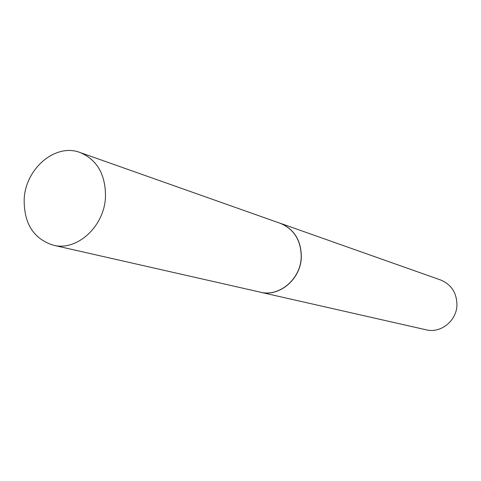 <?xml version="1.0" encoding="UTF-8"?>
<svg xmlns="http://www.w3.org/2000/svg" width="481" height="481" viewBox="0 0 481 481"><rect width="100%" height="100%" fill="white"/><g stroke="black" fill="none" stroke-linecap="round" stroke-linejoin="round"><path stroke-width="0.72" d="M53.283 245.196L260.383 292.177C279.347 297.174 300.787 278.962 301.22 257.028C301.088 240.392 294.113 229.154 280.297 223.316L80.08 152.513C55.507 142.905 25.469 168.512 24.176 199.212C23.858 223.509 33.556 238.835 53.283 245.196C76.828 251.503 104.353 226.539 105.477 197.036C105.724 174.693 97.258 159.854 80.08 152.513M259.061 291.877L260.461 292.232C279.449 297.234 300.902 279.01 301.334 257.052C301.202 240.398 294.222 229.154 280.393 223.316L279.016 222.865M260.461 292.232L426.208 329.828C440.788 333.622 456.86 320.635 456.95 304.75C456.673 292.682 451.226 284.433 440.62 279.984L280.393 223.316"/></g></svg>
